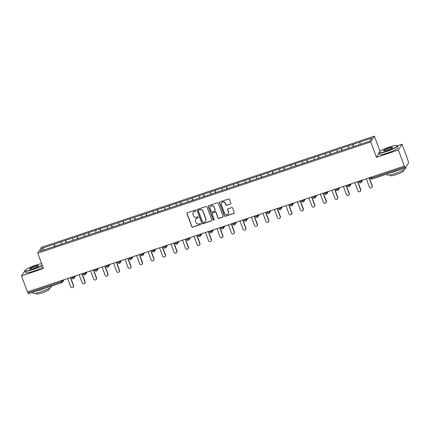 <?xml version="1.0" encoding="UTF-8"?>
<svg xmlns="http://www.w3.org/2000/svg" width="430" height="430" viewBox="0 0 430 430"><rect width="100%" height="100%" fill="white"/><g stroke="black" fill="none" stroke-linecap="round" stroke-linejoin="round"><path stroke-width="0.64" d="M195.811 210.512A0.543 0.527 -147.9 0 0 195.118 210.179L187.437 212.743A0.779 0.752 -147.9 0 0 186.98 213.705L191.775 226.664A0.779 0.752 -147.9 0 0 192.764 227.142L200.445 224.578A0.543 0.527 -147.9 0 0 200.762 223.906A0.543 0.527 -147.9 0 0 200.074 223.568L199.079 223.901A2.489 2.408 -147.9 0 1 195.913 222.369L195.516 221.289A2.489 2.408 -147.9 0 1 196.972 218.214L197.967 217.881A0.543 0.527 -147.9 0 0 198.289 217.209A0.543 0.527 -147.9 0 0 197.596 216.876L196.601 217.204A2.489 2.408 -147.9 0 1 193.435 215.672L193.038 214.591A2.489 2.408 -147.9 0 1 194.494 211.517L195.489 211.184A0.543 0.527 -147.9 0 0 195.811 210.512M230.41 204.094A0.779 0.752 -147.9 0 0 230.867 203.132L229.518 199.499A0.779 0.752 -147.9 0 0 228.529 199.02L219.999 201.869A0.779 0.752 -147.9 0 0 219.547 202.831L224.342 215.79A0.779 0.752 -147.9 0 0 225.331 216.268L233.855 213.42A0.779 0.752 -147.9 0 0 234.312 212.458L232.689 208.066A0.779 0.752 -147.9 0 0 231.7 207.588L228.05 208.808A0.779 0.752 -147.9 0 0 227.594 209.765L228.4 211.947A2.08 2.01 -147.9 0 1 226.266 214.608A2.08 2.01 -147.9 0 1 224.53 213.237L221.375 204.707A2.08 2.01 -147.9 0 1 223.509 202.041A2.08 2.01 -147.9 0 1 225.245 203.411L225.772 204.836A0.779 0.752 -147.9 0 0 226.76 205.314L230.512 203.927A0.779 0.752 -147.9 0 0 230.845 203.702M376.449 157.337L398.395 150.005L404.34 166.071L27.445 291.943L21.5 275.877L43.446 268.551L37.749 253.146L370.751 141.932L376.449 157.337L379.072 153.155M207.04 207.007A0.779 0.752 -147.9 0 0 206.051 206.524L197.52 209.372A0.779 0.752 -147.9 0 0 197.064 210.334L201.858 223.299A0.779 0.752 -147.9 0 0 202.847 223.777L211.377 220.929A0.779 0.752 -147.9 0 0 211.834 219.966L207.04 207.007M208.76 205.621L217.29 202.772A0.779 0.752 -147.9 0 1 218.279 203.25L223.073 216.209A0.779 0.752 -147.9 0 1 222.616 217.172L218.967 218.392A0.779 0.752 -147.9 0 1 217.978 217.913L216.032 212.656A0.779 0.752 -147.9 0 0 215.043 212.178L212.624 212.99A0.779 0.752 -147.9 0 0 212.167 213.947L214.188 219.424A0.543 0.527 -147.9 0 1 213.635 220.117A0.543 0.527 -147.9 0 1 213.178 219.757L208.303 206.583A0.779 0.752 -147.9 0 1 208.76 205.621M379.996 151.29L374.39 136.133L370.751 141.932M374.39 136.133L41.387 247.347L37.749 253.146M353.664 146.549L352.869 144.41L353.245 146.689M352.869 144.41L371.8 138.127L369.956 141.067L40.339 251.152L42.183 248.207L54.148 244.213L54.556 246.444M54.975 246.304L54.148 244.213M54.18 244.165L65.639 240.375L66.048 242.606M66.462 242.466L65.639 240.375M65.672 240.327L77.126 236.538L77.534 238.768M77.948 238.628L77.126 236.538M77.158 236.489L88.612 232.705L89.021 234.93M89.44 234.791L88.612 232.705M88.644 232.651L100.104 228.868L100.513 231.093M100.926 230.958L100.104 228.868M100.136 228.814L111.59 225.03L111.999 227.26M112.413 227.121L111.59 225.03M111.623 224.981L123.077 221.192L123.485 223.423M123.904 223.283L123.077 221.192M123.109 221.144L134.569 217.354L134.972 219.585M135.391 219.445L134.569 217.354M134.595 217.306L146.055 213.522L146.463 215.747M146.877 215.607L146.055 213.522M146.087 213.468L157.541 209.684L157.95 211.915M158.364 211.775L157.541 209.684M157.573 209.63L169.028 205.846L169.436 208.077M169.855 207.937L169.028 205.846M169.06 205.798L180.519 202.009L180.928 204.239M181.342 204.1L180.519 202.009M180.552 201.96L192.006 198.171L192.414 200.401M192.828 200.262L192.006 198.171M192.038 198.123L203.492 194.338L203.901 196.564M204.32 196.424L203.492 194.338M203.524 194.285L214.984 190.501L215.392 192.731M215.806 192.592L214.984 190.501M215.016 190.447L226.47 186.663L226.879 188.894M227.293 188.754L226.47 186.663M226.502 186.615L237.957 182.825L238.365 185.056M238.784 184.916L237.957 182.825M237.989 182.777L249.448 178.987L249.851 181.218M250.271 181.078L249.448 178.987M249.475 178.939L260.935 175.155L261.343 177.38M261.757 177.246L260.935 175.155M260.967 175.101L272.421 171.317L272.83 173.548M273.243 173.408L272.421 171.317M272.453 171.264L283.908 167.48L284.316 169.71M284.735 169.571L283.908 167.48M283.94 167.431L295.399 163.642L295.808 165.873M296.222 165.733L295.399 163.642M295.431 163.594L306.886 159.804L307.294 162.035M307.708 161.895L306.886 159.804M306.918 159.756L318.372 155.972L318.781 158.197M319.2 158.063L318.372 155.972M318.404 155.918L329.864 152.134L330.272 154.365M330.686 154.225L329.864 152.134M329.896 152.08L341.35 148.296L341.759 150.527M342.173 150.387L341.35 148.296M341.382 148.248L352.837 144.458M348.348 145.958L348.746 148.151M336.857 149.796L337.26 151.989M325.37 153.634L325.773 155.827M313.884 157.471L314.282 159.659M302.392 161.309L302.795 163.497M290.906 165.142L291.309 167.334M279.419 168.979L279.817 171.172M267.928 172.817L268.331 175.01M256.441 176.655L256.844 178.842M244.955 180.493L245.353 182.68M233.469 184.325L233.866 186.518M221.977 188.163L222.38 190.356M210.49 192L210.893 194.193M199.004 195.838L199.402 198.026M187.512 199.671L187.915 201.863M176.026 203.508L176.429 205.701M164.54 207.346L164.937 209.539M153.048 211.184L153.451 213.377M141.561 215.022L141.964 217.209M130.075 218.854L130.473 221.047M118.589 222.692L118.986 224.885M107.097 226.529L107.5 228.722M95.61 230.367L96.014 232.56M84.124 234.205L84.522 236.392M72.632 238.037L73.035 240.23M61.146 241.875L61.549 244.068M27.67 291.868L28.036 292.862L61.393 281.725L61.028 280.731M61.888 282.596L28.573 293.738L28.036 292.862M42.183 248.207L44.371 249.803M25.348 270.013L21.5 275.877M398.395 150.005L402.034 144.206L407.979 160.272L408.5 163.056L405.469 167.867L404.34 166.071M402.034 144.206L397.401 145.754M359.835 142.126L360.233 144.313M195.811 210.883A0.543 0.527 -147.9 0 1 195.596 211.017L194.602 211.35A2.489 2.408 -147.9 0 0 193.35 212.329L193.242 212.501M195.72 219.198L195.827 219.026A2.489 2.408 -147.9 0 1 197.08 218.042L198.074 217.714A0.543 0.527 -147.9 0 0 198.289 217.575M187.104 212.968A0.779 0.752 -147.9 0 0 187.088 213.533L191.882 226.497A0.779 0.752 -147.9 0 0 192.871 226.975L200.552 224.412A0.543 0.527 -147.9 0 0 200.762 224.272M197.187 209.598A0.779 0.752 -147.9 0 0 197.171 210.168L201.966 223.127A0.779 0.752 -147.9 0 0 202.955 223.605L211.485 220.757A0.779 0.752 -147.9 0 0 211.818 220.531M198.687 210.119A0.543 0.527 -147.9 0 0 198.37 210.791L202.578 222.165A0.543 0.527 -147.9 0 0 203.272 222.503L204.32 222.154A2.489 2.408 -147.9 0 0 205.782 219.074L202.901 211.297A2.489 2.408 -147.9 0 0 199.735 209.765L198.794 209.947A0.543 0.527 -147.9 0 0 198.52 210.162L198.413 210.334M205.572 221.171L205.68 220.999A2.489 2.408 -147.9 0 0 205.884 218.908L205.782 219.074M198.794 209.947L199.843 209.598A2.489 2.408 -147.9 0 1 203.008 211.13L205.884 218.908M212.232 213.296L212.339 213.124A0.779 0.752 -147.9 0 1 212.732 212.818L215.15 212.011A0.779 0.752 -147.9 0 1 216.139 212.49L218.085 217.747A0.779 0.752 -147.9 0 0 219.074 218.225L222.724 217.005A0.779 0.752 -147.9 0 0 223.057 216.779M208.426 205.846A0.779 0.752 -147.9 0 0 208.41 206.411L213.285 219.59A0.543 0.527 -147.9 0 0 214.188 219.789M214.016 207.201A2.08 2.01 -147.9 0 0 210.324 206.744A2.08 2.01 -147.9 0 0 210.146 208.496L211.259 211.501A0.779 0.752 -147.9 0 0 212.248 211.979L214.672 211.173A0.779 0.752 -147.9 0 0 215.129 210.211L214.124 207.034A2.08 2.01 -147.9 0 0 210.426 206.572L210.324 206.744M215.064 210.861L215.172 210.695A0.779 0.752 -147.9 0 0 215.236 210.039L215.129 210.211M214.124 207.034L215.236 210.039M221.547 202.955L221.654 202.783A2.08 2.01 -147.9 0 1 225.347 203.245L225.874 204.664A0.779 0.752 -147.9 0 0 226.863 205.142L230.512 203.927M228.228 213.699L228.335 213.527A2.08 2.01 -147.9 0 0 228.507 211.775L228.4 211.947M227.717 209.034A0.779 0.752 -147.9 0 0 227.701 209.598L228.507 211.775M219.666 202.095A0.779 0.752 -147.9 0 0 219.649 202.659L224.444 215.618A0.779 0.752 -147.9 0 0 225.433 216.096L233.963 213.248A0.779 0.752 -147.9 0 0 234.296 213.022M73.406 285.816L73.568 285.563A1.467 1.419 32.1 0 1 73.444 286.799L73.288 287.052A1.467 1.419 -147.9 0 0 73.406 285.816L70.369 277.608M67.644 278.516L70.681 286.729A1.467 1.419 -147.9 0 0 73.288 287.052M73.568 285.563L70.595 277.533M84.893 281.983L85.054 281.725A1.467 1.419 32.1 0 1 84.93 282.962L84.774 283.214A1.467 1.419 -147.9 0 0 84.893 281.983L81.856 273.77M79.136 274.684L82.168 282.892A1.467 1.419 -147.9 0 0 84.774 283.214M85.054 281.725L82.082 273.695M96.384 278.145L96.54 277.893A1.467 1.419 32.1 0 1 96.422 279.124L96.261 279.376A1.467 1.419 -147.9 0 0 96.384 278.145L93.348 269.933M90.622 270.846L93.659 279.054A1.467 1.419 -147.9 0 0 96.261 279.376M96.54 277.893L93.573 269.857M107.871 274.308L108.032 274.055A1.467 1.419 32.1 0 1 107.908 275.286L107.747 275.539A1.467 1.419 -147.9 0 0 107.871 274.308L104.834 266.1M102.109 267.008L105.146 275.216A1.467 1.419 -147.9 0 0 107.747 275.539M108.032 274.055L105.06 266.025M119.357 270.47L119.519 270.217A1.467 1.419 32.1 0 1 119.395 271.448L119.239 271.706A1.467 1.419 -147.9 0 0 119.357 270.47L116.32 262.262M113.595 263.171L116.632 271.378A1.467 1.419 -147.9 0 0 119.239 271.706M119.519 270.217L116.546 262.187M130.849 266.632L131.005 266.38A1.467 1.419 32.1 0 1 130.887 267.616L130.725 267.868A1.467 1.419 -147.9 0 0 130.849 266.632L127.812 258.425M125.087 259.333L128.124 267.546A1.467 1.419 -147.9 0 0 130.725 267.868M131.005 266.38L128.038 258.349M41.656 263.719A9.664 1.516 -20.3 0 0 35.351 265.272A9.664 1.516 -20.3 0 0 25.026 270.416A9.664 1.516 -20.3 0 0 32.761 269.395A9.664 1.516 -20.3 0 0 42.183 265.133M42.285 265.418A9.901 1.553 159.7 0 1 32.809 269.669A9.901 1.553 159.7 0 1 24.854 270.986A9.901 1.553 159.7 0 1 24.886 270.712L25.026 270.416M33.411 268.363A4.832 0.758 159.7 0 1 29.627 269.099A4.832 0.758 159.7 0 1 34.701 266.304A4.832 0.758 159.7 0 1 38.571 265.794A4.832 0.758 159.7 0 1 33.411 268.363M38.447 265.96L38.447 265.96A4.596 0.72 -20.3 0 0 34.755 266.573A4.596 0.72 -20.3 0 0 29.831 269.148L29.831 269.148M51.541 286.068L51.616 286.272A9.901 1.553 159.7 0 1 41.006 291.819A9.901 1.553 159.7 0 1 33.045 293.142L32.75 292.341M44.575 288.396A9.901 1.553 159.7 0 1 40.329 289.987A9.901 1.553 159.7 0 1 36.362 291.137M49.391 288.245L49.643 288.922A7.127 1.118 159.7 0 1 42 292.916A7.127 1.118 159.7 0 1 36.27 293.867L36.023 293.19M42.882 267.035A9.901 1.553 159.7 0 1 33.406 271.282A9.901 1.553 159.7 0 1 25.451 272.604L24.854 270.986M386.828 151.15A9.664 1.516 -20.3 0 0 396.987 145.55A9.664 1.516 -20.3 0 0 389.419 147.022A9.664 1.516 -20.3 0 0 379.093 152.172A9.664 1.516 -20.3 0 0 386.828 151.15M396.987 145.55L397.282 145.684A9.901 1.553 159.7 0 1 397.487 145.872A9.901 1.553 159.7 0 1 386.876 151.419A9.901 1.553 159.7 0 1 378.916 152.741A9.901 1.553 159.7 0 1 378.954 152.467L379.093 152.172M387.473 150.118A4.832 0.758 159.7 0 1 383.689 150.855A4.832 0.758 159.7 0 1 388.768 148.054A4.832 0.758 159.7 0 1 392.638 147.544A4.832 0.758 159.7 0 1 387.473 150.118M392.509 147.71L392.509 147.71A4.596 0.72 -20.3 0 0 388.817 148.323A4.596 0.72 -20.3 0 0 383.893 150.898L383.893 150.898M405.571 167.721L405.683 168.028A9.901 1.553 159.7 0 1 395.073 173.575A9.901 1.553 159.7 0 1 387.113 174.892L386.817 174.096M398.637 170.146A9.901 1.553 159.7 0 1 394.391 171.742A9.901 1.553 159.7 0 1 390.424 172.887M403.458 170L403.706 170.672A7.127 1.118 159.7 0 1 396.068 174.671A7.127 1.118 159.7 0 1 390.338 175.617L390.085 174.946M397.487 145.872L398.083 147.485A9.901 1.553 159.7 0 1 387.473 153.032A9.901 1.553 159.7 0 1 379.518 154.354L378.916 152.741M142.335 262.8L142.497 262.542A1.467 1.419 32.1 0 1 142.373 263.778L142.212 264.031A1.467 1.419 -147.9 0 0 142.335 262.8L139.299 254.587M136.573 255.501L139.61 263.708A1.467 1.419 -147.9 0 0 142.212 264.031M142.497 262.542L139.524 254.512M153.822 258.962L153.983 258.709A1.467 1.419 32.1 0 1 153.859 259.94L153.703 260.193A1.467 1.419 -147.9 0 0 153.822 258.962L150.785 250.749M148.06 251.663L151.097 259.87A1.467 1.419 -147.9 0 0 153.703 260.193M153.983 258.709L151.011 250.674M165.314 255.124L165.469 254.872A1.467 1.419 32.1 0 1 165.351 256.103L165.19 256.355A1.467 1.419 -147.9 0 0 165.314 255.124L162.277 246.917M159.551 247.825L162.588 256.033A1.467 1.419 -147.9 0 0 165.19 256.355M165.469 254.872L162.497 246.841M176.8 251.287L176.956 251.034A1.467 1.419 32.1 0 1 176.838 252.27L176.676 252.523A1.467 1.419 -147.9 0 0 176.8 251.287L173.763 243.079M171.038 243.987L174.075 252.195A1.467 1.419 -147.9 0 0 176.676 252.523M176.956 251.034L173.989 243.004M188.286 247.449L188.447 247.196A1.467 1.419 32.1 0 1 188.324 248.432L188.168 248.685A1.467 1.419 -147.9 0 0 188.286 247.449L185.249 239.241M182.524 240.15L185.561 248.363A1.467 1.419 -147.9 0 0 188.168 248.685M188.447 247.196L185.475 239.166M199.773 243.617L199.934 243.358A1.467 1.419 32.1 0 1 199.81 244.595L199.654 244.847A1.467 1.419 -147.9 0 0 199.773 243.617L196.736 235.403M194.016 236.317L197.053 244.525A1.467 1.419 -147.9 0 0 199.654 244.847M199.934 243.358L196.962 235.328M211.264 239.779L211.42 239.526A1.467 1.419 32.1 0 1 211.302 240.757L211.141 241.01A1.467 1.419 -147.9 0 0 211.264 239.779L208.227 231.566M205.502 232.479L208.539 240.687A1.467 1.419 -147.9 0 0 211.141 241.01M211.42 239.526L208.453 231.49M222.751 235.941L222.912 235.688A1.467 1.419 32.1 0 1 222.788 236.919L222.627 237.172A1.467 1.419 -147.9 0 0 222.751 235.941L219.714 227.733M216.989 228.642L220.026 236.849A1.467 1.419 -147.9 0 0 222.627 237.172M222.912 235.688L219.94 227.658M234.237 232.103L234.398 231.851A1.467 1.419 32.1 0 1 234.275 233.087L234.119 233.339A1.467 1.419 -147.9 0 0 234.237 232.103L231.2 223.896M228.475 224.804L231.512 233.012A1.467 1.419 -147.9 0 0 234.119 233.339M234.398 231.851L231.426 223.82M245.729 228.266L245.885 228.013A1.467 1.419 32.1 0 1 245.767 229.249L245.605 229.502A1.467 1.419 -147.9 0 0 245.729 228.266L242.692 220.058M239.967 220.966L243.004 229.179A1.467 1.419 -147.9 0 0 245.605 229.502M245.885 228.013L242.918 219.983M257.215 224.433L257.376 224.175A1.467 1.419 32.1 0 1 257.253 225.411L257.092 225.664A1.467 1.419 -147.9 0 0 257.215 224.433L254.178 216.22M251.453 217.134L254.49 225.341A1.467 1.419 -147.9 0 0 257.092 225.664M257.376 224.175L254.404 216.145M268.702 220.595L268.863 220.343A1.467 1.419 32.1 0 1 268.739 221.574L268.583 221.826A1.467 1.419 -147.9 0 0 268.702 220.595L265.665 212.382M262.94 213.296L265.976 221.504A1.467 1.419 -147.9 0 0 268.583 221.826M268.863 220.343L265.89 212.307M280.193 216.758L280.349 216.505A1.467 1.419 32.1 0 1 280.231 217.736L280.07 217.994A1.467 1.419 -147.9 0 0 280.193 216.758L277.156 208.55M274.431 209.458L277.468 217.666A1.467 1.419 -147.9 0 0 280.07 217.994M280.349 216.505L277.377 208.475M291.68 212.92L291.836 212.667A1.467 1.419 32.1 0 1 291.717 213.903L291.556 214.156A1.467 1.419 -147.9 0 0 291.68 212.92L288.643 204.712M285.918 205.621L288.955 213.828A1.467 1.419 -147.9 0 0 291.556 214.156M291.836 212.667L288.869 204.637M303.166 209.082L303.327 208.829A1.467 1.419 32.1 0 1 303.204 210.066L303.048 210.318A1.467 1.419 -147.9 0 0 303.166 209.082L300.129 200.875M297.404 201.783L300.441 209.996A1.467 1.419 -147.9 0 0 303.048 210.318M303.327 208.829L300.355 200.799M314.652 205.25L314.814 204.992A1.467 1.419 32.1 0 1 314.69 206.228L314.534 206.481A1.467 1.419 -147.9 0 0 314.652 205.25L311.616 197.037M308.896 197.95L311.933 206.158A1.467 1.419 -147.9 0 0 314.534 206.481M314.814 204.992L311.841 196.962M326.144 201.412L326.3 201.159A1.467 1.419 32.1 0 1 326.182 202.39L326.021 202.643A1.467 1.419 -147.9 0 0 326.144 201.412L323.107 193.199M320.382 194.113L323.419 202.32A1.467 1.419 -147.9 0 0 326.021 202.643M326.3 201.159L323.333 193.129M337.631 197.574L337.792 197.322A1.467 1.419 32.1 0 1 337.668 198.552L337.507 198.81A1.467 1.419 -147.9 0 0 337.631 197.574L334.594 189.367M331.869 190.275L334.906 198.483A1.467 1.419 -147.9 0 0 337.507 198.81M337.792 197.322L334.819 189.291M349.117 193.736L349.278 193.484A1.467 1.419 32.1 0 1 349.155 194.72L348.999 194.973A1.467 1.419 -147.9 0 0 349.117 193.736L346.08 185.529M343.355 186.437L346.392 194.645A1.467 1.419 -147.9 0 0 348.999 194.973M349.278 193.484L346.306 185.454M360.609 189.899L360.765 189.646A1.467 1.419 32.1 0 1 360.646 190.882L360.485 191.135A1.467 1.419 -147.9 0 0 360.609 189.899L357.572 181.691M354.847 182.6L357.884 190.812A1.467 1.419 -147.9 0 0 360.485 191.135M360.765 189.646L357.798 181.616M372.095 186.066L372.256 185.808A1.467 1.419 32.1 0 1 372.133 187.045L371.971 187.297A1.467 1.419 -147.9 0 0 372.095 186.066L369.058 177.853M366.333 178.767L369.37 186.975A1.467 1.419 -147.9 0 0 371.971 187.297M372.256 185.808L369.284 177.778M64.059 279.715L62.56 282.101A1.188 1.15 -147.9 0 1 61.963 282.569L61.393 281.725L62.662 281.102L63.387 279.941M405.425 167.861L372.106 179.009L405.469 167.867M371.203 177.138L371.574 178.133L404.931 166.99M370.3 177.439L370.617 178.294L371.574 178.133L372.106 179.009A1.188 1.188 0 0 1 370.617 178.294L370.628 178.251M62.355 280.285L62.662 281.102A1.188 1.15 -147.9 0 1 62.56 282.101A1.188 1.188 0 0 1 61.931 282.596L28.573 293.738M73.847 276.447L74.148 277.264L71.939 278M73.449 278.731A1.188 1.15 -147.9 0 0 74.148 277.264L74.874 276.103M85.333 272.609L85.634 273.426L86.365 272.265M96.82 268.777L97.121 269.594L97.852 268.427M108.312 264.939L108.613 265.756L109.338 264.595M119.798 261.101L120.099 261.918L120.83 260.757M131.284 257.264L131.585 258.081L132.316 256.92M142.771 253.426L143.077 254.243L143.803 253.082M154.262 249.594L154.564 250.41L155.294 249.25M165.749 245.756L166.05 246.573L166.781 245.412M177.235 241.918L177.542 242.735L178.267 241.574M188.727 238.08L189.028 238.897L189.754 237.736M200.213 234.243L200.514 235.059L201.245 233.899M211.7 230.41L212.001 231.227L212.732 230.066M223.191 226.572L223.493 227.389L224.218 226.228M234.678 222.735L234.979 223.552L235.71 222.391M246.164 218.897L246.465 219.714L247.196 218.553M257.651 215.059L257.957 215.876L258.683 214.715M269.142 211.227L269.443 212.044L270.174 210.883M280.629 207.389L280.93 208.206L281.661 207.045M292.115 203.551L292.421 204.368L293.147 203.207M303.607 199.713L303.908 200.53L304.633 199.369M315.093 195.876L315.394 196.693L316.125 195.532M326.58 192.043L326.881 192.86L327.612 191.699M338.071 188.206L338.372 189.023L339.098 187.862M349.558 184.368L349.859 185.185L350.59 184.024M361.044 180.53L361.345 181.347L362.076 180.186M84.936 274.899A1.188 1.15 -147.9 0 0 85.634 273.426L83.425 274.168M96.427 271.061A1.188 1.15 -147.9 0 0 97.121 269.594L94.912 270.33M107.914 267.224A1.188 1.15 -147.9 0 0 108.613 265.756L106.403 266.493M119.4 263.386A1.188 1.15 -147.9 0 0 120.099 261.918L117.89 262.655M130.892 259.548A1.188 1.15 -147.9 0 0 131.585 258.081L129.376 258.817M142.378 255.716A1.188 1.15 -147.9 0 0 143.077 254.243L140.868 254.985M153.865 251.878A1.188 1.15 -147.9 0 0 154.564 250.41L152.354 251.147M165.351 248.04A1.188 1.15 -147.9 0 0 166.05 246.573L163.841 247.309M176.843 244.202A1.188 1.15 -147.9 0 0 177.542 242.735L175.332 243.471M188.329 240.365A1.188 1.15 -147.9 0 0 189.028 238.897L186.819 239.634M199.816 236.532A1.188 1.15 -147.9 0 0 200.514 235.059L198.305 235.801M211.307 232.695A1.188 1.15 -147.9 0 0 212.001 231.227L209.792 231.963M222.794 228.857A1.188 1.15 -147.9 0 0 223.493 227.389L221.283 228.126M234.28 225.019A1.188 1.15 -147.9 0 0 234.979 223.552L232.77 224.288M245.772 221.187A1.188 1.15 -147.9 0 0 246.465 219.714L244.256 220.45M257.258 217.349A1.188 1.15 -147.9 0 0 257.957 215.876L255.748 216.618M268.745 213.511A1.188 1.15 -147.9 0 0 269.443 212.044L267.234 212.78M280.231 209.673A1.188 1.15 -147.9 0 0 280.93 208.206L278.721 208.942M291.723 205.836A1.188 1.15 -147.9 0 0 292.421 204.368L290.212 205.105M303.209 202.003A1.188 1.15 -147.9 0 0 303.908 200.53L301.699 201.267M314.695 198.166A1.188 1.15 -147.9 0 0 315.394 196.693L313.185 197.434M326.187 194.328A1.188 1.15 -147.9 0 0 326.881 192.86L324.671 193.597M337.674 190.49A1.188 1.15 -147.9 0 0 338.372 189.023L336.163 189.759M349.16 186.652A1.188 1.15 -147.9 0 0 349.859 185.185L347.65 185.921M360.652 182.82A1.188 1.15 -147.9 0 0 361.345 181.347L359.136 182.083M71.611 277.194L71.928 278.043A1.188 1.188 0 0 0 74.051 278.264L75.546 275.877M83.103 273.356L83.415 274.211A1.188 1.188 0 0 0 85.538 274.426L87.032 272.045M94.589 269.519L94.906 270.373A1.188 1.188 0 0 0 97.024 270.594L98.524 268.207M106.076 265.681L106.393 266.536A1.188 1.188 0 0 0 108.51 266.756L110.01 264.369M117.567 261.849L117.879 262.698A1.188 1.188 0 0 0 120.002 262.918L121.496 260.532M129.054 258.011L129.371 258.86A1.188 1.188 0 0 0 131.489 259.08L132.988 256.694M140.54 254.173L140.857 255.028A1.188 1.188 0 0 0 142.975 255.243L144.475 252.861M152.026 250.335L152.344 251.19A1.188 1.188 0 0 0 154.467 251.41L155.961 249.024M163.518 246.498L163.83 247.352A1.188 1.188 0 0 0 165.953 247.572L167.447 245.186M175.005 242.665L175.322 243.514A1.188 1.188 0 0 0 177.439 243.735L178.939 241.348M186.491 238.827L186.808 239.677A1.188 1.188 0 0 0 188.931 239.897L190.425 237.51M197.983 234.99L198.294 235.844A1.188 1.188 0 0 0 200.418 236.059L201.912 233.678M209.469 231.152L209.786 232.006A1.188 1.188 0 0 0 211.904 232.227L213.404 229.84M220.955 227.314L221.273 228.169A1.188 1.188 0 0 0 223.39 228.389L224.89 226.003M232.447 223.482L232.759 224.331A1.188 1.188 0 0 0 234.882 224.551L236.376 222.165M243.934 219.644L244.251 220.493A1.188 1.188 0 0 0 246.368 220.714L247.868 218.332M255.42 215.806L255.737 216.661A1.188 1.188 0 0 0 257.855 216.876L259.354 214.495M266.906 211.969L267.224 212.823A1.188 1.188 0 0 0 269.347 213.043L270.841 210.657M278.398 208.131L278.71 208.985A1.188 1.188 0 0 0 280.833 209.206L282.327 206.819M289.885 204.298L290.202 205.148A1.188 1.188 0 0 0 292.319 205.368L293.819 202.981M301.371 200.461L301.688 201.31A1.188 1.188 0 0 0 303.811 201.53L305.305 199.149M312.863 196.623L313.174 197.477A1.188 1.188 0 0 0 315.298 197.692L316.792 195.311M324.349 192.785L324.666 193.64A1.188 1.188 0 0 0 326.784 193.86L328.284 191.474M335.835 188.947L336.152 189.802A1.188 1.188 0 0 0 338.27 190.022L339.77 187.636M347.327 185.115L347.639 185.964A1.188 1.188 0 0 0 349.762 186.185L351.256 183.798M358.813 181.277L359.131 182.126A1.188 1.188 0 0 0 361.248 182.347L362.748 179.966"/></g></svg>
